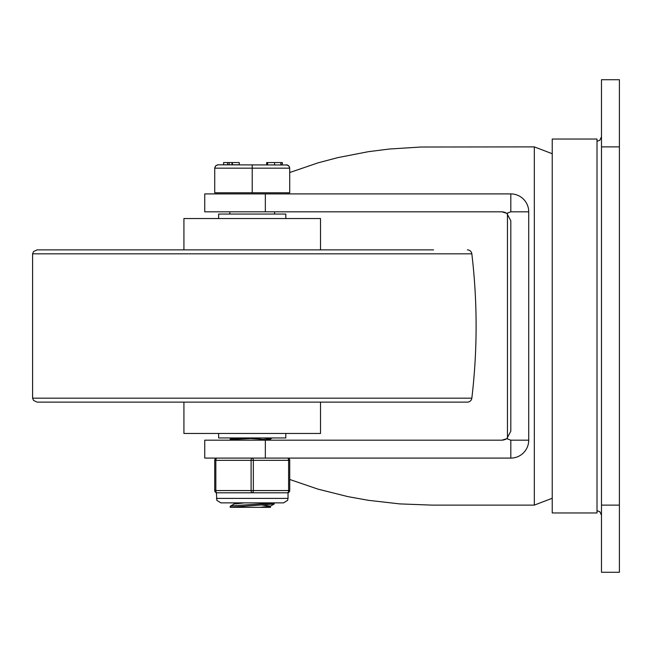 <?xml version="1.0" encoding="UTF-8"?>
<svg xmlns="http://www.w3.org/2000/svg" width="652" height="652" viewBox="0 0 652 652"><rect width="100%" height="100%" fill="white"/><g stroke="black" fill="none" stroke-linecap="round" stroke-linejoin="round"><path stroke-width="0.98" d="M507.452 438.217L507.452 213.783M601.486 505.113L601.486 572.277L619.4 572.277L619.4 79.723L601.486 79.723L601.486 505.113L619.4 505.113M510.809 458.095L510.809 440.181L528.723 440.181A17.914 17.914 0 0 1 510.809 458.095L204.752 458.095L204.752 440.181L265.348 440.181L265.348 458.095M265.348 193.905L265.348 211.818L204.752 211.818L204.752 193.905L510.809 193.905A17.914 17.914 0 0 1 528.723 211.818L528.723 440.181M289.724 479.473L318.005 489.139L347.818 496.604L368.347 500.312L399.815 503.906L431.714 505.113L534.322 505.113L552.236 498.275M534.322 505.113L534.322 146.887L421.062 147.018L389.26 149.031L368.347 151.688L337.736 157.637L318.005 162.861L289.724 172.527M503.54 440.027L501.861 440.181L506.8 438.698L510.809 431.233L510.809 220.767L506.8 213.302L501.861 211.818L503.613 211.99M504.583 439.758L505.74 439.301M505.373 212.536L504.542 212.226M265.348 211.818L501.861 211.818M510.809 193.905L510.809 211.818L528.723 211.818M510.809 440.181L506.8 438.698M501.861 440.181L265.348 440.181M506.8 213.302L510.809 211.818M552.236 326L552.236 139.047L597.012 139.047L597.012 512.953L552.236 512.953L552.236 326M433.572 249.879L37.05 249.879L33.562 251.55L32.6 253.824L471.836 253.824A611.78 611.78 0 0 1 471.836 398.176A4.474 4.474 0 0 1 467.394 402.121L37.05 402.121L33.537 400.426L32.6 398.176L32.6 253.824M467.394 249.879A4.474 4.474 0 0 1 471.836 253.824M70.864 402.121L433.572 402.121L70.864 402.121M183.929 249.879L183.929 218.534L320.507 218.534L320.507 249.879M320.507 402.121L320.507 433.466L183.929 433.466L183.929 402.121M285.804 218.534L285.804 214.052L218.632 214.052L218.632 218.534M218.632 433.466L218.632 437.948L285.804 437.948L285.804 433.466M230.164 440.076L230.164 439.155M230.18 440.181L237.874 439.187L261.933 437.948M242.511 437.948L230.164 439.138M230.164 507.28L230.246 506.213L232.275 505.83L274.272 502.945L274.19 504.012L270.352 506.237L259.781 507.354L230.164 507.28L274.19 504.012M233.995 502.871L233.995 504.045M262.422 505.088L270.441 506.131M270.45 506.18L270.45 507.354L259.781 507.354M244.655 502.871L234.084 503.988L230.246 506.213M262.797 437.948L270.441 438.959M272.291 437.948L270.352 439.073L259.789 440.181M250.596 438.511L267.043 439.627M218.078 164.801L215.698 165.779L214.736 167.784L214.72 192.788L289.724 192.788L289.7 167.784L288.991 166.064L287.475 164.989L217.703 164.817L215.698 165.779L214.72 168.159L289.724 168.159L288.738 165.779L286.358 164.801M252.218 192.788L252.218 164.801M282.34 162.56L282.34 164.801L282.34 162.56M227.621 162.56L223.595 162.56L223.595 164.801L231.973 164.801L231.973 162.56L227.621 162.56L227.621 164.801M232.414 162.56L232.414 164.801L239.268 164.801L239.268 162.56L231.973 162.56M232.193 162.56L231.973 164.801M280.816 162.56L282.161 162.56L282.161 164.801L280.816 164.801L280.816 162.56L274.582 162.56L274.582 164.801M267.638 164.801L266.668 164.801L266.668 162.56L267.638 162.56L267.638 164.801M274.582 162.56L267.638 162.56M288.037 498.397L288.037 492.798L287.483 492.798A2.241 2.241 0 0 0 289.724 490.557L289.724 460.336A2.241 2.241 0 0 0 287.483 458.095A2.241 1.117 90 0 1 288.6 460.336L288.6 490.557A2.241 1.117 90 0 1 287.483 492.798L252.218 492.798A2.241 1.117 -90 0 0 253.335 490.557L253.335 460.336A2.241 1.117 -90 0 0 252.218 458.095A2.241 1.117 90 0 0 251.102 460.336L251.102 490.557A2.241 1.117 90 0 0 252.218 492.798L216.953 492.798A2.241 1.117 -90 0 1 215.836 490.557L215.836 460.336A2.241 1.117 -90 0 1 216.953 458.095A2.241 2.241 0 0 0 214.72 460.336L214.72 490.557A2.241 2.241 0 0 0 216.953 492.798L216.399 492.798L216.855 500.369L220.873 502.871L283.563 502.871L287.581 500.369L288.037 498.397L216.399 498.397M619.4 146.887L601.486 146.887M471.836 398.176L32.6 398.176M229.145 162.56L229.145 164.801M289.724 490.557L214.72 490.557A2.241 2.241 0 0 0 216.953 492.798M216.953 458.095A2.241 2.241 0 0 0 214.72 460.336L289.724 460.336A2.241 2.241 0 0 0 287.483 458.095M597.012 141.288L599.783 140.327L601.486 136.814M597.012 510.712L599.783 511.673L601.486 515.186M534.322 146.887L552.236 153.725M270.45 439.016L270.45 440.181M232.145 437.948L230.237 439.049M216.399 192.788L216.399 193.905M288.037 192.788L288.037 193.905M229.83 211.818L229.83 214.052M274.606 211.818L274.606 214.052"/></g></svg>
